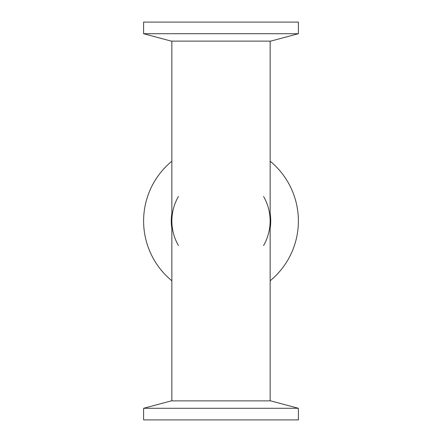 <?xml version="1.0" encoding="UTF-8"?>
<svg xmlns="http://www.w3.org/2000/svg" width="442" height="442" viewBox="0 0 442 442"><rect width="100%" height="100%" fill="white"/><g stroke="black" fill="none" stroke-linecap="round" stroke-linejoin="round"><path stroke-width="0.66" d="M270.145 400.877L270.145 41.123M263.565 196.436C267.902 204.049 270.095 212.237 270.145 221C270.095 229.763 267.902 237.951 263.565 245.564M178.435 245.564C174.098 237.951 171.905 229.763 171.855 221C171.905 212.237 174.098 204.049 178.435 196.436M270.145 280.786A77.394 77.394 0 0 0 270.145 161.214M171.855 161.214A77.394 77.394 0 0 0 171.855 280.786M270.145 228.575A49.725 49.725 0 0 0 270.145 213.425M171.855 213.425A49.725 49.725 0 0 0 171.855 228.575M143.606 408.292L298.394 408.292L298.394 419.9L143.606 419.9L143.606 408.292L171.275 400.877L270.725 400.877L298.394 408.292M298.394 33.708L143.606 33.708L143.606 22.1L298.394 22.1L298.394 33.708L270.725 41.123L171.275 41.123L143.606 33.708M171.855 41.123L171.855 400.877"/></g></svg>
